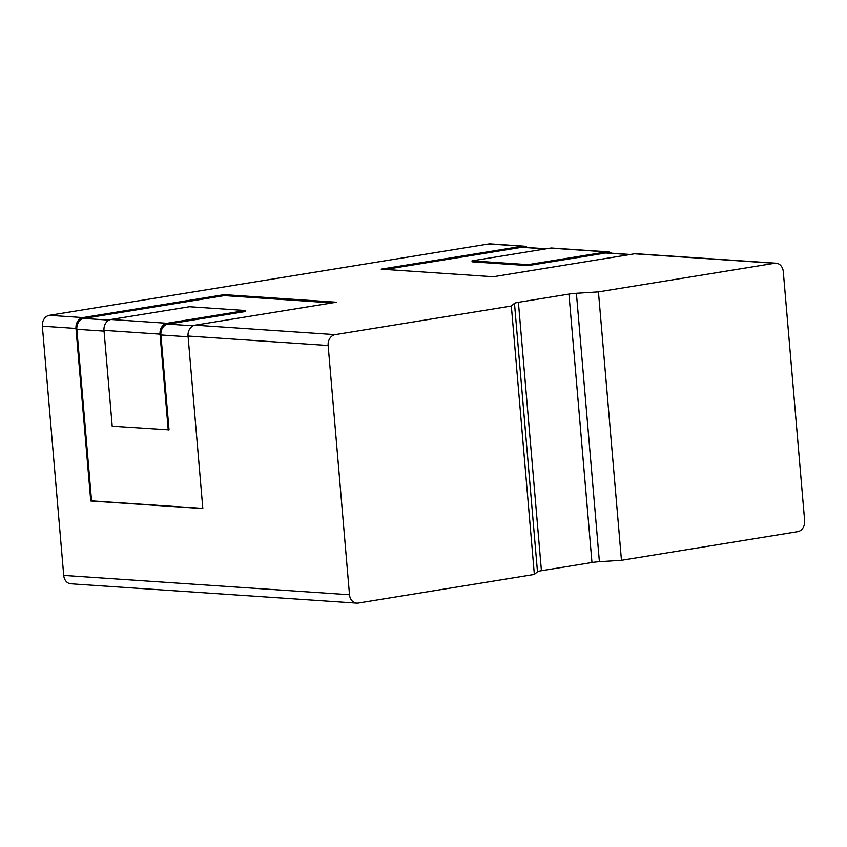 <?xml version="1.0" encoding="UTF-8"?>
<svg xmlns="http://www.w3.org/2000/svg" width="847" height="847" viewBox="0 0 847 847"><rect width="100%" height="100%" fill="white"/><g stroke="black" fill="none" stroke-linecap="round" stroke-linejoin="round"><path stroke-width="1.27" d="M776.085 263.205L635.991 253.729A9.677 7.877 93.9 0 0 634.519 253.804L493.272 276.747L381.192 269.166L522.451 246.223A9.677 7.877 -86.1 0 1 523.922 246.159L490.297 243.883A9.677 7.877 93.9 0 0 488.825 243.947L49.38 315.317A9.677 7.877 93.9 0 0 42.35 326.18L63.716 575.409A9.677 7.877 93.9 0 0 70.915 583.795L356.703 603.117A9.677 7.877 -86.1 0 0 358.175 603.053L534.351 574.435L537.474 571.757L514.468 303.353A9.677 1.048 175.1 0 1 518.406 302.305L568.951 294.1A9.677 1.048 175.1 0 1 576.394 293.295L598.437 291.887L774.613 263.279A9.677 7.877 -86.1 0 1 776.085 263.205A9.677 7.877 -86.1 0 1 783.284 271.591L804.65 520.82A9.677 7.877 -86.1 0 1 797.62 531.683L621.454 560.291L599.401 561.699A9.677 1.048 -4.9 0 0 591.968 562.503L541.424 570.709A9.677 1.048 -4.9 0 0 537.474 571.757M356.703 603.117A9.677 7.877 -86.1 0 1 349.504 594.742L328.138 345.502A9.677 7.877 -86.1 0 1 335.168 334.639L511.334 306.032L534.351 574.435M621.454 560.291L598.437 291.887M42.35 326.18L75.976 328.456A9.677 7.877 -86.1 0 1 82.995 317.593L224.254 294.65L336.323 302.231L195.075 325.174A9.677 7.877 93.9 0 0 188.045 336.037L328.138 345.502M511.334 306.032L514.468 303.353M75.976 328.456L90.767 501.001L202.835 508.581L188.045 336.037M523.922 246.159A9.677 7.877 -86.1 0 1 527.533 247.536M385.417 269.452L521.741 247.313A9.677 7.877 -86.1 0 1 523.224 247.239L546.273 248.796M224.254 294.65L224.328 295.614L332.183 302.908M224.328 295.614L83.864 318.43A9.677 7.877 93.9 0 0 76.844 329.282L91.55 500.873L90.767 501.001M91.55 500.873L202.825 508.401M630.327 254.481L607.278 252.925A9.677 7.877 93.9 0 0 605.796 252.999L528.115 265.609L472.075 261.818L471.991 260.865L550.465 248.118A9.677 7.877 93.9 0 1 551.937 248.055L607.977 251.834A9.677 7.877 93.9 0 0 606.505 251.908L528.03 264.656L528.115 265.609M160.898 334.967L169.029 429.874L112.206 426.21L103.99 330.351A9.677 7.877 -86.1 0 1 111.021 319.488L189.484 306.741L245.524 310.531L245.609 311.495L167.918 324.105A9.677 7.877 93.9 0 0 160.898 334.967L188.119 336.81M611.587 253.221A9.677 7.877 93.9 0 0 607.977 251.834M528.03 264.656L471.991 260.865M168.246 430.001L160.03 334.142A9.677 7.877 -86.1 0 1 167.05 323.279L245.524 310.531M349.504 594.742L63.716 575.409M522.451 246.223L488.825 243.947M49.38 315.317L82.995 317.593M195.075 325.174L335.168 334.639M774.613 263.279L634.519 253.804M599.401 561.699L576.394 293.295M518.406 302.305L541.424 570.709M591.968 562.503L568.951 294.1M521.741 247.313L545.542 248.923M629.596 254.598L605.796 252.999M104.054 331.124L76.844 329.282M193.105 325.809L167.918 324.105M83.864 318.43L109.051 320.124M606.505 251.908L550.465 248.118M111.021 319.488L167.05 323.279M103.99 330.351L160.03 334.142"/></g></svg>
